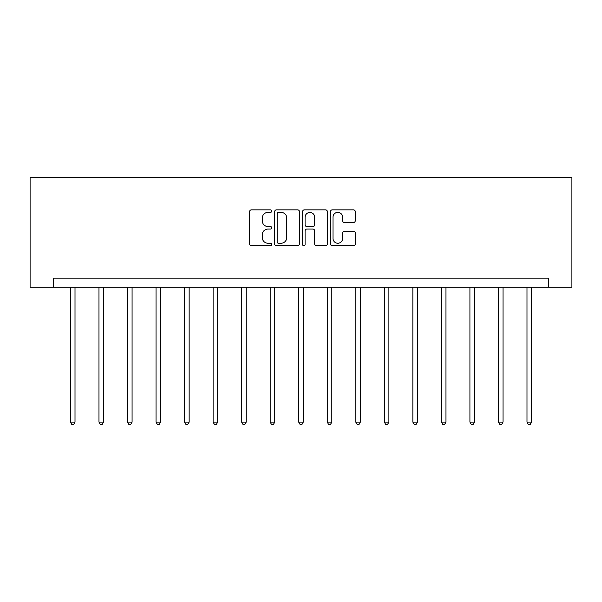 <?xml version="1.0" encoding="UTF-8"?>
<svg xmlns="http://www.w3.org/2000/svg" width="602" height="602" viewBox="0 0 602 602"><rect width="100%" height="100%" fill="white"/><g stroke="black" fill="none" stroke-linecap="round" stroke-linejoin="round"><path stroke-width="0.9" d="M271.735 211.114A1.257 1.257 0 0 0 270.479 209.857L251.403 209.857A1.798 1.798 0 0 0 249.604 211.656L249.604 243.976A1.798 1.798 0 0 0 251.403 245.767L270.479 245.767A1.257 1.257 0 0 0 271.735 244.51A1.257 1.257 0 0 0 270.479 243.253L268.01 243.253A5.749 5.749 0 0 1 262.261 237.512L262.261 234.818A5.749 5.749 0 0 1 268.01 229.069L270.479 229.069A1.257 1.257 0 0 0 271.735 227.812A1.257 1.257 0 0 0 270.479 226.555L268.01 226.555A5.749 5.749 0 0 1 262.261 220.814L262.261 218.12A5.749 5.749 0 0 1 268.01 212.371L270.479 212.371A1.257 1.257 0 0 0 271.735 211.114M353.472 222.522A1.798 1.798 0 0 0 355.27 220.723L355.27 211.656A1.798 1.798 0 0 0 353.472 209.857L332.289 209.857A1.798 1.798 0 0 0 330.49 211.656L330.49 243.976A1.798 1.798 0 0 0 332.289 245.767L353.472 245.767A1.798 1.798 0 0 0 355.27 243.976L355.27 233.019A1.798 1.798 0 0 0 353.472 231.228L344.404 231.228A1.798 1.798 0 0 0 342.613 233.019L342.613 238.452A4.801 4.801 0 0 1 337.805 243.253A4.801 4.801 0 0 1 333.004 238.452L333.004 217.179A4.801 4.801 0 0 1 337.805 212.371A4.801 4.801 0 0 1 342.613 217.179L342.613 220.723A1.798 1.798 0 0 0 344.404 222.522L353.472 222.522M548.67 287.259L571.9 287.259L571.9 177.515L30.1 177.515L30.1 287.259L548.67 287.259L548.67 278.116L53.33 278.116L53.33 287.259M299.427 211.656A1.798 1.798 0 0 0 297.636 209.857L276.446 209.857A1.798 1.798 0 0 0 274.655 211.656L274.655 243.976A1.798 1.798 0 0 0 276.446 245.767L297.636 245.767A1.798 1.798 0 0 0 299.427 243.976L299.427 211.656M304.364 209.857L325.554 209.857A1.798 1.798 0 0 1 327.345 211.656L327.345 243.976A1.798 1.798 0 0 1 325.554 245.767L316.486 245.767A1.798 1.798 0 0 1 314.688 243.976L314.688 230.867A1.798 1.798 0 0 0 312.897 229.069L306.877 229.069A1.798 1.798 0 0 0 305.086 230.867L305.086 244.51A1.257 1.257 0 0 1 303.829 245.767A1.257 1.257 0 0 1 302.573 244.51L302.573 211.656A1.798 1.798 0 0 1 304.364 209.857M278.425 212.371A1.257 1.257 0 0 0 277.168 213.627L277.168 241.996A1.257 1.257 0 0 0 278.425 243.253L281.029 243.253A5.749 5.749 0 0 0 286.77 237.512L286.77 218.12A5.749 5.749 0 0 0 281.029 212.371L278.425 212.371M314.688 217.269A4.801 4.801 0 0 0 309.887 212.461A4.801 4.801 0 0 0 305.086 217.269L305.086 224.764A1.798 1.798 0 0 0 306.877 226.555L312.897 226.555A1.798 1.798 0 0 0 314.688 224.764L314.688 217.269M70.434 287.259L70.434 422.107L75.009 422.107L75.009 287.259M75.009 422.107L73.632 424.485L71.804 424.485L70.434 422.107M98.969 287.259L98.969 422.107L103.544 422.107L103.544 287.259M103.544 422.107L102.167 424.485L100.338 424.485L98.969 422.107M127.504 287.259L127.504 422.107L132.079 422.107L132.079 287.259M132.079 422.107L130.702 424.485L128.873 424.485L127.504 422.107M156.038 287.259L156.038 422.107L160.614 422.107L160.614 287.259M160.614 422.107L159.237 424.485L157.408 424.485L156.038 422.107M184.573 287.259L184.573 422.107L189.148 422.107L189.148 287.259M189.148 422.107L187.771 424.485L185.943 424.485L184.573 422.107M213.108 287.259L213.108 422.107L217.683 422.107L217.683 287.259M217.683 422.107L216.306 424.485L214.478 424.485L213.108 422.107M241.643 287.259L241.643 422.107L246.218 422.107L246.218 287.259M246.218 422.107L244.841 424.485L243.012 424.485L241.643 422.107M270.178 287.259L270.178 422.107L274.753 422.107L274.753 287.259M274.753 422.107L273.383 424.485L271.547 424.485L270.178 422.107M298.712 287.259L298.712 422.107L303.288 422.107L303.288 287.259M303.288 422.107L301.918 424.485L300.082 424.485L298.712 422.107M327.247 287.259L327.247 422.107L331.822 422.107L331.822 287.259M331.822 422.107L330.453 424.485L328.617 424.485L327.247 422.107M355.782 287.259L355.782 422.107L360.357 422.107L360.357 287.259M360.357 422.107L358.988 424.485L357.159 424.485L355.782 422.107M384.317 287.259L384.317 422.107L388.892 422.107L388.892 287.259M388.892 422.107L387.522 424.485L385.694 424.485L384.317 422.107M412.852 287.259L412.852 422.107L417.427 422.107L417.427 287.259M417.427 422.107L416.057 424.485L414.229 424.485L412.852 422.107M441.386 287.259L441.386 422.107L445.962 422.107L445.962 287.259M445.962 422.107L444.592 424.485L442.763 424.485L441.386 422.107M469.921 287.259L469.921 422.107L474.496 422.107L474.496 287.259M474.496 422.107L473.127 424.485L471.298 424.485L469.921 422.107M498.456 287.259L498.456 422.107L503.031 422.107L503.031 287.259M503.031 422.107L501.662 424.485L499.833 424.485L498.456 422.107M526.991 287.259L526.991 422.107L531.566 422.107L531.566 287.259M531.566 422.107L530.196 424.485L528.368 424.485L526.991 422.107"/></g></svg>
